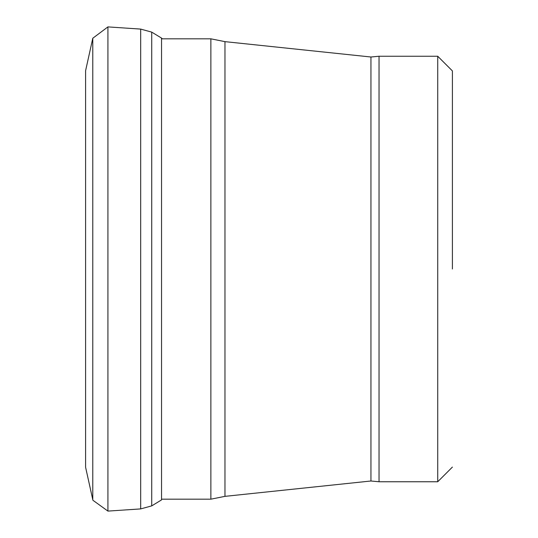 <?xml version="1.0" encoding="UTF-8"?>
<svg xmlns="http://www.w3.org/2000/svg" width="538" height="538" viewBox="0 0 538 538"><rect width="100%" height="100%" fill="white"/><g stroke="black" fill="none" stroke-linecap="round" stroke-linejoin="round"><path stroke-width="0.81" d="M92.785 499.755L92.785 38.245L85.596 70.713L85.596 467.287L92.906 500.259L107.923 511.1L107.923 26.9L140.68 29.092L140.68 508.908L107.923 511.1M140.68 29.092L151.729 32.119L151.729 505.881L140.68 508.908M151.729 32.119L161.534 38.084L161.534 499.916L151.729 505.881M452.404 269L452.404 70.922L452.404 269M452.404 467.078L437.737 481.752L437.737 56.248L452.404 70.922M437.737 481.752L379.041 481.752L379.041 56.248L437.737 56.248M224.971 496.352L224.971 41.648L210.869 38.823L210.869 499.177L224.971 496.352L370.944 480.999L370.944 57.001L379.041 56.248M92.785 38.245L107.923 26.9M161.534 38.084L162.341 38.823M370.944 480.999L379.041 481.752M224.971 41.648L370.944 57.001M210.869 38.823L161.534 38.823M210.869 499.177L161.534 499.177"/></g></svg>
